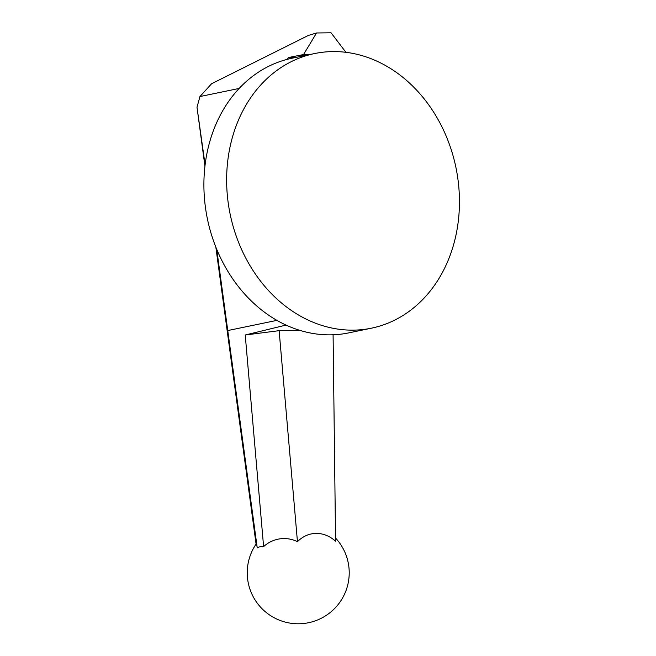 <?xml version="1.0" encoding="UTF-8"?>
<svg xmlns="http://www.w3.org/2000/svg" width="656" height="656" viewBox="0 0 656 656"><rect width="100%" height="100%" fill="white"/><g stroke="black" fill="none" stroke-linecap="round" stroke-linejoin="round"><path stroke-width="0.98" d="M371.485 328.172L348.746 332.879A140.22 115.284 -101.7 0 1 286.106 325.114A140.22 115.284 -101.7 0 1 285.901 325.015A140.22 115.284 -101.7 0 1 204.344 196.948A140.22 115.284 -101.7 0 1 287.344 59.319A140.22 115.284 -101.7 0 1 291.863 58.269L314.601 53.554A140.22 115.284 78.3 0 0 227.083 192.233A140.22 115.284 78.3 0 0 371.485 328.172A140.22 115.284 78.3 0 0 459.003 189.494A140.22 115.284 78.3 0 0 314.601 53.554M239.153 88.437L199.941 96.555L211.585 83.738L308.336 35.44L316.545 32.972L303.548 54.538L310.222 54.464M303.548 54.538L288.419 57.548L295.766 57.457M288.419 57.548L287.344 59.319M335.536 538.035A50.988 50.988 0 0 1 301.965 623.643A50.988 50.988 0 0 1 256.373 543.668A34.424 0.59 82.4 0 1 257.242 547.916A28.643 16.203 86.2 0 1 263.605 546.596A34.424 31.931 89.3 0 1 297.455 541.7A36.9 30.447 -97.5 0 1 335.577 541.249L333.092 334.79M215.84 247.099L256.086 544.086M297.455 541.7L279.128 330.665L300.038 330.419M285.909 325.114L245.229 335.003L279.128 330.665M245.229 335.003L263.605 546.596M257.242 547.916L216.734 249.313M205.107 164.804L196.997 107.231L204.934 166.222M276.914 320.374L227.788 330.55M345.917 52.316L331.067 32.8L316.545 32.972M196.997 107.231L199.941 96.555M298.111 55.67L304.786 55.588"/></g></svg>
